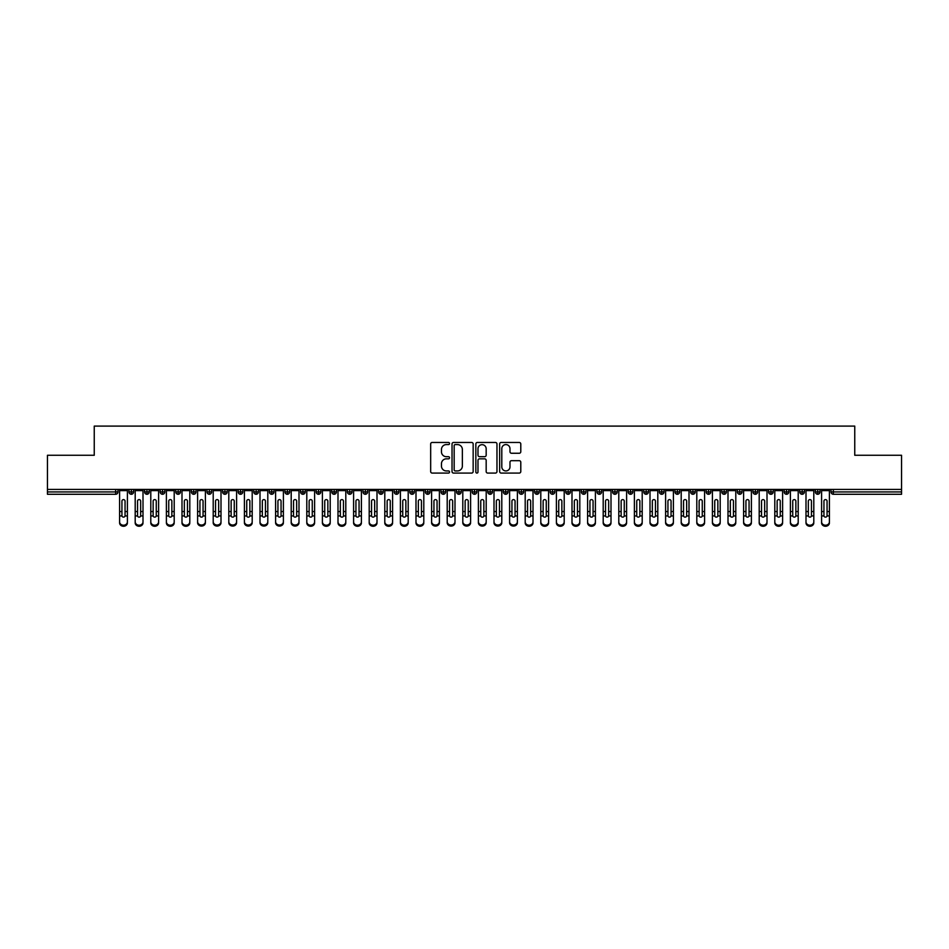 <?xml version="1.0" encoding="UTF-8"?>
<svg xmlns="http://www.w3.org/2000/svg" width="949" height="949" viewBox="0 0 949 949"><rect width="100%" height="100%" fill="white"/><g stroke="black" fill="none" stroke-linecap="round" stroke-linejoin="round"><path stroke-width="1.42" d="M449.541 443.527A1.068 1.068 0 0 0 448.474 442.459L432.198 442.459A1.53 1.53 0 0 0 430.668 443.99L430.668 471.546A1.53 1.53 0 0 0 432.198 473.077L448.474 473.077A1.068 1.068 0 0 0 449.541 472.009A1.068 1.068 0 0 0 448.474 470.941L446.362 470.941A4.899 4.899 0 0 1 441.463 466.042L441.463 463.741A4.899 4.899 0 0 1 446.362 458.841L448.474 458.841A1.068 1.068 0 0 0 449.541 457.774A1.068 1.068 0 0 0 448.474 456.694L446.362 456.694A4.899 4.899 0 0 1 441.463 451.795L441.463 449.506A4.899 4.899 0 0 1 446.362 444.595L448.474 444.595A1.068 1.068 0 0 0 449.541 443.527M519.245 453.254A1.53 1.53 0 0 0 520.787 451.724L520.787 443.99A1.53 1.53 0 0 0 519.245 442.459L501.179 442.459A1.53 1.53 0 0 0 499.649 443.99L499.649 471.546A1.53 1.53 0 0 0 501.179 473.077L519.245 473.077A1.53 1.53 0 0 0 520.787 471.546L520.787 462.21A1.53 1.53 0 0 0 519.245 460.68L511.523 460.68A1.53 1.53 0 0 0 509.981 462.21L509.981 466.837A4.093 4.093 0 0 1 505.888 470.941A4.093 4.093 0 0 1 501.796 466.837L501.796 448.699A4.093 4.093 0 0 1 505.888 444.595A4.093 4.093 0 0 1 509.981 448.699L509.981 451.724A1.53 1.53 0 0 0 511.523 453.254L519.245 453.254M47.45 489.435L901.55 489.435L901.55 455.271L854.752 455.271L854.752 426.101L94.248 426.101L94.248 455.271L47.45 455.271L47.45 491.938L115.659 491.938L115.659 489.435M473.16 443.99A1.53 1.53 0 0 0 471.629 442.459L453.563 442.459A1.53 1.53 0 0 0 452.032 443.99L452.032 471.546A1.53 1.53 0 0 0 453.563 473.077L471.629 473.077A1.53 1.53 0 0 0 473.16 471.546L473.16 443.99M477.371 442.459L495.437 442.459A1.53 1.53 0 0 1 496.968 443.99L496.968 471.546A1.53 1.53 0 0 1 495.437 473.077L487.703 473.077A1.53 1.53 0 0 1 486.173 471.546L486.173 460.372A1.53 1.53 0 0 0 484.642 458.841L479.518 458.841A1.53 1.53 0 0 0 477.988 460.372L477.988 472.009A1.068 1.068 0 0 1 476.908 473.077A1.068 1.068 0 0 1 475.84 472.009L475.84 443.99A1.53 1.53 0 0 1 477.371 442.459M117.996 491.938L115.659 491.938L115.659 494.275A2.337 2.337 0 0 0 117.996 491.938L117.996 489.435L117.996 491.938A2.337 2.337 0 0 1 115.659 494.275L47.45 494.275L47.45 491.938M901.55 489.435L901.55 494.275L833.341 494.275A2.337 2.337 0 0 1 831.004 491.938L831.004 489.435M131.342 489.435L131.342 494.275A2.337 2.337 0 0 1 129.005 491.938L129.005 489.435M133.595 489.435L133.595 491.938A2.337 2.337 0 0 1 131.342 494.275A2.337 2.337 0 0 0 133.595 491.938L129.005 491.938A2.337 2.337 0 0 0 131.342 494.275M146.941 489.435L146.941 494.275A2.337 2.337 0 0 1 144.604 491.938L144.604 489.435L144.604 491.938A2.337 2.337 0 0 0 146.941 494.275A2.337 2.337 0 0 0 149.207 491.938L149.207 489.435M162.54 489.435L162.54 494.275A2.337 2.337 0 0 1 160.203 491.938L160.203 489.435L160.203 491.938A2.337 2.337 0 0 0 162.54 494.275A2.337 2.337 0 0 0 164.806 491.938L164.806 489.435M178.139 489.435L178.139 494.275A2.337 2.337 0 0 1 175.802 491.938L175.802 489.435L175.802 491.938A2.337 2.337 0 0 0 178.139 494.275A2.337 2.337 0 0 0 180.405 491.938L180.405 489.435M193.738 489.435L193.738 494.275A2.337 2.337 0 0 1 191.401 491.938L191.401 489.435L191.401 491.938A2.337 2.337 0 0 0 193.738 494.275A2.337 2.337 0 0 0 196.004 491.938L196.004 489.435M209.338 489.435L209.338 494.275A2.337 2.337 0 0 1 207.001 491.938L207.001 489.435L207.001 491.938A2.337 2.337 0 0 0 209.338 494.275A2.337 2.337 0 0 0 211.603 491.938L211.603 489.435M224.937 489.435L224.937 494.275A2.337 2.337 0 0 1 222.6 491.938L222.6 489.435L222.6 491.938A2.337 2.337 0 0 0 224.937 494.275A2.337 2.337 0 0 0 227.202 491.938L227.202 489.435M240.536 489.435L240.536 494.275A2.337 2.337 0 0 1 238.199 491.938L238.199 489.435L238.199 491.938A2.337 2.337 0 0 0 240.536 494.275A2.337 2.337 0 0 0 242.802 491.938L242.802 489.435M256.135 489.435L256.135 494.275A2.337 2.337 0 0 1 253.798 491.938L253.798 489.435L253.798 491.938A2.337 2.337 0 0 0 256.135 494.275A2.337 2.337 0 0 0 258.401 491.938L258.401 489.435M271.734 489.435L271.734 494.275A2.337 2.337 0 0 1 269.397 491.938L269.397 489.435L269.397 491.938A2.337 2.337 0 0 0 271.734 494.275A2.337 2.337 0 0 0 274 491.938L274 489.435M287.333 489.435L287.333 494.275A2.337 2.337 0 0 1 284.997 491.938L284.997 489.435L284.997 491.938A2.337 2.337 0 0 0 287.333 494.275A2.337 2.337 0 0 0 289.599 491.938L289.599 489.435M302.945 489.435L302.945 494.275A2.337 2.337 0 0 1 300.596 491.938L300.596 489.435L300.596 491.938A2.337 2.337 0 0 0 302.945 494.275A2.337 2.337 0 0 0 305.198 491.938L305.198 489.435M318.544 489.435L318.544 494.275A2.337 2.337 0 0 1 316.195 491.938A2.337 2.337 0 0 0 318.544 494.275A2.337 2.337 0 0 1 316.195 491.938L316.195 489.435M320.798 489.435L320.798 491.938A2.337 2.337 0 0 1 318.544 494.275A2.337 2.337 0 0 0 320.798 491.938L316.195 491.938M334.143 494.275A2.337 2.337 0 0 1 331.794 491.938L331.794 489.435L331.794 491.938A2.337 2.337 0 0 0 334.143 494.275A2.337 2.337 0 0 0 336.397 491.938L336.397 489.435L336.397 491.938A2.337 2.337 0 0 1 334.143 494.275L334.143 491.938L336.397 491.938M349.742 489.435L349.742 494.275A2.337 2.337 0 0 1 347.393 491.938L347.393 489.435L347.393 491.938A2.337 2.337 0 0 0 349.742 494.275A2.337 2.337 0 0 0 351.996 491.938L351.996 489.435M365.341 489.435L365.341 494.275A2.337 2.337 0 0 1 363.004 491.938L363.004 489.435L363.004 491.938A2.337 2.337 0 0 0 365.341 494.275A2.337 2.337 0 0 0 367.595 491.938L367.595 489.435M380.94 489.435L380.94 491.938L378.604 491.938L378.604 489.435L378.604 491.938A2.337 2.337 0 0 0 380.94 494.275A2.337 2.337 0 0 0 383.206 491.938L383.206 489.435L383.206 491.938A2.337 2.337 0 0 1 380.94 494.275A2.337 2.337 0 0 1 378.604 491.938A2.337 2.337 0 0 0 380.94 494.275L380.94 491.938L383.206 491.938M396.54 489.435L396.54 494.275A2.337 2.337 0 0 1 394.203 491.938L394.203 489.435L394.203 491.938A2.337 2.337 0 0 0 396.54 494.275A2.337 2.337 0 0 0 398.805 491.938L398.805 489.435M412.139 489.435L412.139 494.275A2.337 2.337 0 0 1 409.802 491.938L409.802 489.435L409.802 491.938A2.337 2.337 0 0 0 412.139 494.275A2.337 2.337 0 0 0 414.405 491.938L414.405 489.435M427.738 489.435L427.738 494.275A2.337 2.337 0 0 1 425.401 491.938L425.401 489.435L425.401 491.938A2.337 2.337 0 0 0 427.738 494.275A2.337 2.337 0 0 0 430.004 491.938L430.004 489.435M443.337 489.435L443.337 494.275A2.337 2.337 0 0 1 441 491.938L441 489.435M445.603 489.435L445.603 491.938A2.337 2.337 0 0 1 443.337 494.275A2.337 2.337 0 0 0 445.603 491.938L441 491.938A2.337 2.337 0 0 0 443.337 494.275M458.936 489.435L458.936 494.275A2.337 2.337 0 0 1 456.599 491.938L456.599 489.435L456.599 491.938A2.337 2.337 0 0 0 458.936 494.275A2.337 2.337 0 0 0 461.202 491.938L461.202 489.435M474.536 489.435L474.536 494.275A2.337 2.337 0 0 1 472.199 491.938L472.199 489.435M476.801 489.435L476.801 491.938A2.337 2.337 0 0 1 474.536 494.275A2.337 2.337 0 0 0 476.801 491.938L472.199 491.938A2.337 2.337 0 0 0 474.536 494.275M490.135 489.435L490.135 494.275A2.337 2.337 0 0 1 487.798 491.938L487.798 489.435M492.401 489.435L492.401 491.938A2.337 2.337 0 0 1 490.135 494.275A2.337 2.337 0 0 0 492.401 491.938L487.798 491.938A2.337 2.337 0 0 0 490.135 494.275M505.734 489.435L505.734 494.275A2.337 2.337 0 0 1 503.397 491.938A2.337 2.337 0 0 0 505.734 494.275A2.337 2.337 0 0 1 503.397 491.938L503.397 489.435M508 489.435L508 491.938L508 489.435M521.333 489.435L521.333 494.275A2.337 2.337 0 0 1 518.996 491.938L518.996 489.435M523.599 489.435L523.599 491.938A2.337 2.337 0 0 1 521.333 494.275A2.337 2.337 0 0 0 523.599 491.938L518.996 491.938A2.337 2.337 0 0 0 521.333 494.275M536.944 489.435L536.944 494.275A2.337 2.337 0 0 1 534.595 491.938L534.595 489.435M539.198 489.435L539.198 491.938A2.337 2.337 0 0 1 536.944 494.275A2.337 2.337 0 0 0 539.198 491.938L534.595 491.938A2.337 2.337 0 0 0 536.944 494.275M552.543 489.435L552.543 494.275A2.337 2.337 0 0 1 550.195 491.938L550.195 489.435M554.797 489.435L554.797 491.938A2.337 2.337 0 0 1 552.543 494.275A2.337 2.337 0 0 0 554.797 491.938L550.195 491.938A2.337 2.337 0 0 0 552.543 494.275M568.143 489.435L568.143 494.275A2.337 2.337 0 0 1 565.794 491.938L565.794 489.435M570.396 489.435L570.396 491.938A2.337 2.337 0 0 1 568.143 494.275A2.337 2.337 0 0 0 570.396 491.938L565.794 491.938A2.337 2.337 0 0 0 568.143 494.275M583.742 489.435L583.742 494.275A2.337 2.337 0 0 1 581.405 491.938L581.405 489.435M585.996 489.435L585.996 491.938L585.996 489.435M599.341 489.435L599.341 494.275A2.337 2.337 0 0 1 597.004 491.938L597.004 489.435M601.607 489.435L601.607 491.938A2.337 2.337 0 0 1 599.341 494.275A2.337 2.337 0 0 0 601.607 491.938L597.004 491.938A2.337 2.337 0 0 0 599.341 494.275M614.94 489.435L614.94 494.275A2.337 2.337 0 0 1 612.603 491.938L612.603 489.435L612.603 491.938A2.337 2.337 0 0 0 614.94 494.275A2.337 2.337 0 0 0 617.206 491.938L617.206 489.435M630.539 489.435L630.539 494.275A2.337 2.337 0 0 1 628.202 491.938L628.202 489.435M632.805 489.435L632.805 491.938L632.805 489.435M646.139 489.435L646.139 494.275A2.337 2.337 0 0 1 643.802 491.938A2.337 2.337 0 0 0 646.139 494.275A2.337 2.337 0 0 1 643.802 491.938L643.802 489.435M648.404 489.435L648.404 491.938L648.404 489.435M661.738 489.435L661.738 494.275A2.337 2.337 0 0 1 659.401 491.938L659.401 489.435L659.401 491.938A2.337 2.337 0 0 0 661.738 494.275A2.337 2.337 0 0 0 664.003 491.938L664.003 489.435M677.337 489.435L677.337 494.275A2.337 2.337 0 0 1 675 491.938A2.337 2.337 0 0 0 677.337 494.275A2.337 2.337 0 0 1 675 491.938L675 489.435M679.603 489.435L679.603 491.938A2.337 2.337 0 0 1 677.337 494.275A2.337 2.337 0 0 0 679.603 491.938L675 491.938M692.936 489.435L692.936 494.275A2.337 2.337 0 0 1 690.599 491.938L690.599 489.435L690.599 491.938A2.337 2.337 0 0 0 692.936 494.275A2.337 2.337 0 0 0 695.202 491.938L695.202 489.435M708.535 489.435L708.535 494.275A2.337 2.337 0 0 1 706.198 491.938L706.198 489.435M710.801 489.435L710.801 491.938L710.801 489.435M724.134 489.435L724.134 494.275A2.337 2.337 0 0 1 721.798 491.938A2.337 2.337 0 0 0 724.134 494.275A2.337 2.337 0 0 1 721.798 491.938L721.798 489.435M726.4 489.435L726.4 491.938L726.4 489.435M739.734 489.435L739.734 494.275A2.337 2.337 0 0 1 737.397 491.938L737.397 489.435M741.999 489.435L741.999 491.938L741.999 489.435M755.345 489.435L755.345 494.275A2.337 2.337 0 0 1 752.996 491.938L752.996 489.435M757.599 489.435L757.599 491.938A2.337 2.337 0 0 1 755.345 494.275A2.337 2.337 0 0 0 757.599 491.938L752.996 491.938A2.337 2.337 0 0 0 755.345 494.275M770.944 489.435L770.944 494.275A2.337 2.337 0 0 1 768.595 491.938A2.337 2.337 0 0 0 770.944 494.275A2.337 2.337 0 0 1 768.595 491.938L768.595 489.435M773.198 489.435L773.198 491.938A2.337 2.337 0 0 1 770.944 494.275A2.337 2.337 0 0 0 773.198 491.938L768.595 491.938M786.543 489.435L786.543 494.275A2.337 2.337 0 0 1 784.194 491.938A2.337 2.337 0 0 0 786.543 494.275A2.337 2.337 0 0 1 784.194 491.938L784.194 489.435M788.797 489.435L788.797 491.938L788.797 489.435M802.142 489.435L802.142 494.275A2.337 2.337 0 0 1 799.793 491.938L799.793 489.435L799.793 491.938A2.337 2.337 0 0 0 802.142 494.275A2.337 2.337 0 0 0 804.396 491.938L804.396 489.435M817.741 489.435L817.741 494.275A2.337 2.337 0 0 1 815.405 491.938A2.337 2.337 0 0 0 817.741 494.275A2.337 2.337 0 0 1 815.405 491.938L815.405 489.435M819.995 489.435L819.995 491.938A2.337 2.337 0 0 1 817.741 494.275A2.337 2.337 0 0 0 819.995 491.938L815.405 491.938M334.143 489.435L334.143 491.938L331.794 491.938M505.734 494.275A2.337 2.337 0 0 0 508 491.938A2.337 2.337 0 0 1 505.734 494.275M583.742 494.275A2.337 2.337 0 0 0 585.996 491.938A2.337 2.337 0 0 1 583.742 494.275A2.337 2.337 0 0 1 581.405 491.938L585.996 491.938M630.539 494.275A2.337 2.337 0 0 0 632.805 491.938A2.337 2.337 0 0 1 630.539 494.275A2.337 2.337 0 0 1 628.202 491.938L632.805 491.938M646.139 494.275A2.337 2.337 0 0 0 648.404 491.938A2.337 2.337 0 0 1 646.139 494.275M708.535 494.275A2.337 2.337 0 0 0 710.801 491.938A2.337 2.337 0 0 1 708.535 494.275A2.337 2.337 0 0 1 706.198 491.938L710.801 491.938M724.134 494.275A2.337 2.337 0 0 0 726.4 491.938A2.337 2.337 0 0 1 724.134 494.275M739.734 494.275A2.337 2.337 0 0 0 741.999 491.938A2.337 2.337 0 0 1 739.734 494.275A2.337 2.337 0 0 1 737.397 491.938L741.999 491.938M786.543 494.275A2.337 2.337 0 0 0 788.797 491.938A2.337 2.337 0 0 1 786.543 494.275M833.341 494.275A2.337 2.337 0 0 1 831.004 491.938A2.337 2.337 0 0 0 833.341 494.275L833.341 491.938L901.55 491.938M455.247 444.595A1.068 1.068 0 0 0 454.168 445.674L454.168 469.862A1.068 1.068 0 0 0 455.247 470.941L457.465 470.941A4.899 4.899 0 0 0 462.365 466.042L462.365 449.506A4.899 4.899 0 0 0 457.465 444.595L455.247 444.595M486.173 448.77A4.093 4.093 0 0 0 482.08 444.678A4.093 4.093 0 0 0 477.988 448.77L477.988 455.164A1.53 1.53 0 0 0 479.518 456.694L484.642 456.694A1.53 1.53 0 0 0 486.173 455.164L486.173 448.77M125.054 511.037L125.054 501.119A1.566 1.507 -0 0 0 123.5 499.613A1.566 1.507 0 0 1 125.054 501.119L125.054 515.936A1.566 1.34 180 0 1 121.947 515.936L121.935 511.547L119.598 511.547L119.598 521.867A3.903 3.357 -0 0 0 127.403 521.867L127.403 516.98M127.403 522.899A3.903 3.357 180 0 1 119.598 522.899L119.598 521.867M121.935 511.547L121.935 501.119A1.566 1.507 0 0 1 123.5 499.613M127.403 489.435L127.403 521.867M119.598 489.435L119.598 511.547M140.666 511.037L140.666 501.119A1.566 1.507 -0 0 0 139.1 499.613A1.566 1.507 0 0 1 140.666 501.119L140.654 515.936A1.566 1.34 180 0 1 137.546 515.936L137.546 511.547L135.197 511.547L135.197 521.867A3.903 3.357 -0 0 0 143.002 521.867L143.002 516.98M156.265 511.037L156.265 501.119A1.566 1.507 -0 0 0 154.699 499.613A1.566 1.507 0 0 1 156.265 501.119L156.253 515.936A1.566 1.34 180 0 1 153.145 515.936L153.145 511.547L150.796 511.547L150.796 521.867A3.903 3.357 -0 0 0 158.602 521.867L158.602 516.98M171.864 511.037L171.864 501.119A1.566 1.507 -0 0 0 170.298 499.613A1.566 1.507 0 0 1 171.864 501.119L171.852 515.936A1.566 1.34 180 0 1 168.744 515.936L168.744 511.547L166.395 511.547L166.395 521.867A3.903 3.357 -0 0 0 174.201 521.867L174.201 516.98M187.463 511.037L187.463 501.119A1.566 1.507 -0 0 0 185.897 499.613A1.566 1.507 0 0 1 187.463 501.119L187.451 515.936A1.566 1.34 180 0 1 184.343 515.936L184.343 511.547L181.994 511.547L181.994 521.867A3.903 3.357 -0 0 0 189.8 521.867L189.8 516.98M143.002 522.899A3.903 3.357 180 0 1 135.197 522.899L135.197 521.867M137.546 511.547L137.546 501.119A1.566 1.507 0 0 1 139.1 499.613M143.002 489.435L143.002 521.867M135.197 489.435L135.197 511.547M158.602 522.899A3.903 3.357 180 0 1 150.796 522.899L150.796 521.867M153.145 511.547L153.145 501.119A1.566 1.507 0 0 1 154.699 499.613M158.602 489.435L158.602 521.867M150.796 489.435L150.796 511.547M174.201 522.899A3.903 3.357 180 0 1 166.395 522.899L166.395 521.867M168.744 511.547L168.744 501.119A1.566 1.507 0 0 1 170.298 499.613M174.201 489.435L174.201 521.867M166.395 489.435L166.395 511.547M189.8 522.899A3.903 3.357 180 0 1 181.994 522.899L181.994 521.867M184.343 511.547L184.343 501.119A1.566 1.507 0 0 1 185.897 499.613M189.8 489.435L189.8 521.867M181.994 489.435L181.994 511.547M203.062 511.037L203.062 501.119A1.566 1.507 -0 0 0 201.496 499.613A1.566 1.507 0 0 1 203.062 501.119L203.05 515.936A1.566 1.34 180 0 1 199.942 515.936L199.942 511.547L197.606 511.547L197.606 521.867A3.903 3.357 -0 0 0 205.399 521.867L205.399 516.98M205.399 522.899A3.903 3.357 180 0 1 197.606 522.899L197.606 521.867M199.942 511.547L199.942 501.119A1.566 1.507 0 0 1 201.496 499.613M205.399 489.435L205.399 521.867M197.606 489.435L197.606 511.547M218.661 511.037L218.661 501.119A1.566 1.507 -0 0 0 217.096 499.613A1.566 1.507 0 0 1 218.661 501.119L218.65 515.936A1.566 1.34 180 0 1 215.542 515.936L215.542 511.547L213.205 511.547L213.205 521.867A3.903 3.357 -0 0 0 220.998 521.867L220.998 516.98M234.261 511.037L234.261 501.119A1.566 1.507 -0 0 0 232.695 499.613A1.566 1.507 0 0 1 234.261 501.119L234.249 515.936A1.566 1.34 180 0 1 231.141 515.936L231.141 511.547L228.804 511.547L228.804 521.867A3.903 3.357 -0 0 0 236.598 521.867L236.598 516.98M249.86 511.037L249.86 501.119A1.566 1.507 -0 0 0 248.306 499.613A1.566 1.507 0 0 1 249.86 501.119L249.86 515.936A1.566 1.34 180 0 1 246.74 515.936L246.74 511.547L244.403 511.547L244.403 521.867A3.903 3.357 -0 0 0 252.197 521.867L252.197 516.98M265.459 511.037L265.459 501.119A1.566 1.507 -0 0 0 263.905 499.613A1.566 1.507 0 0 1 265.459 501.119L265.459 515.936A1.566 1.34 180 0 1 262.351 515.936L262.339 511.547L260.002 511.547L260.002 521.867A3.903 3.357 -0 0 0 267.796 521.867L267.796 516.98M220.998 522.899A3.903 3.357 180 0 1 213.205 522.899L213.205 521.867M215.542 511.547L215.542 501.119A1.566 1.507 0 0 1 217.096 499.613M220.998 489.435L220.998 521.867M213.205 489.435L213.205 511.547M236.598 522.899A3.903 3.357 180 0 1 228.804 522.899L228.804 521.867M231.141 511.547L231.141 501.119A1.566 1.507 0 0 1 232.695 499.613M236.598 489.435L236.598 521.867M228.804 489.435L228.804 511.547M252.197 522.899A3.903 3.357 180 0 1 244.403 522.899L244.403 521.867M246.74 511.547L246.74 501.119A1.566 1.507 0 0 1 248.306 499.613M252.197 489.435L252.197 521.867M244.403 489.435L244.403 511.547M267.796 522.899A3.903 3.357 180 0 1 260.002 522.899L260.002 521.867M262.339 511.547L262.339 501.119A1.566 1.507 0 0 1 263.905 499.613M267.796 489.435L267.796 521.867M260.002 489.435L260.002 511.547M281.058 511.037L281.058 501.119A1.566 1.507 -0 0 0 279.504 499.613A1.566 1.507 0 0 1 281.058 501.119L281.058 515.936A1.566 1.34 180 0 1 277.95 515.936L277.938 511.547L275.601 511.547L275.601 521.867A3.903 3.357 -0 0 0 283.395 521.867L283.395 516.98M296.657 511.037L296.657 501.119A1.566 1.507 -0 0 0 295.103 499.613A1.566 1.507 0 0 1 296.657 501.119L296.657 515.936A1.566 1.34 180 0 1 293.549 515.936L293.538 511.547L291.201 511.547L291.201 521.867A3.903 3.357 -0 0 0 298.994 521.867L298.994 516.98M312.257 511.037L312.257 501.119A1.566 1.507 -0 0 0 310.703 499.613A1.566 1.507 0 0 1 312.257 501.119L312.257 515.936A1.566 1.34 180 0 1 309.149 515.936L309.137 511.547L306.8 511.547L306.8 521.867A3.903 3.357 -0 0 0 314.605 521.867L314.605 516.98M327.856 511.037L327.856 501.119A1.566 1.507 -0 0 0 326.302 499.613A1.566 1.507 0 0 1 327.856 501.119L327.856 515.936A1.566 1.34 180 0 1 324.748 515.936L324.736 511.547L322.399 511.547L322.399 521.867A3.903 3.357 -0 0 0 330.205 521.867L330.205 516.98M343.455 511.037L343.455 501.119A1.566 1.507 -0 0 0 341.901 499.613A1.566 1.507 0 0 1 343.455 501.119L343.455 515.936A1.566 1.34 180 0 1 340.347 515.936L340.335 511.547L337.998 511.547L337.998 521.867A3.903 3.357 -0 0 0 345.804 521.867L345.804 516.98M283.395 522.899A3.903 3.357 180 0 1 275.601 522.899L275.601 521.867M277.938 511.547L277.938 501.119A1.566 1.507 0 0 1 279.504 499.613M283.395 489.435L283.395 521.867M275.601 489.435L275.601 511.547M298.994 522.899A3.903 3.357 180 0 1 291.201 522.899L291.201 521.867M293.538 511.547L293.538 501.119A1.566 1.507 0 0 1 295.103 499.613M298.994 489.435L298.994 521.867M291.201 489.435L291.201 511.547M314.605 522.899A3.903 3.357 180 0 1 306.8 522.899L306.8 521.867M309.137 511.547L309.137 501.119A1.566 1.507 0 0 1 310.703 499.613M314.605 489.435L314.605 521.867M306.8 489.435L306.8 511.547M330.205 522.899A3.903 3.357 180 0 1 322.399 522.899L322.399 521.867M324.736 511.547L324.736 501.119A1.566 1.507 0 0 1 326.302 499.613M330.205 489.435L330.205 521.867M322.399 489.435L322.399 511.547M345.804 522.899A3.903 3.357 180 0 1 337.998 522.899L337.998 521.867M340.335 511.547L340.335 501.119A1.566 1.507 0 0 1 341.901 499.613M345.804 489.435L345.804 521.867M337.998 489.435L337.998 511.547M359.054 511.037L359.054 501.119A1.566 1.507 -0 0 0 357.5 499.613A1.566 1.507 0 0 1 359.054 501.119L359.054 515.936A1.566 1.34 180 0 1 355.946 515.936L355.934 511.547L353.597 511.547L353.597 521.867A3.903 3.357 -0 0 0 361.403 521.867L361.403 516.98M361.403 522.899A3.903 3.357 180 0 1 353.597 522.899L353.597 521.867M355.934 511.547L355.934 501.119A1.566 1.507 0 0 1 357.5 499.613M361.403 489.435L361.403 521.867M353.597 489.435L353.597 511.547M374.665 511.037L374.665 501.119A1.566 1.507 -0 0 0 373.099 499.613A1.566 1.507 0 0 1 374.665 501.119L374.653 515.936A1.566 1.34 180 0 1 371.545 515.936L371.545 511.547L369.197 511.547L369.197 521.867A3.903 3.357 -0 0 0 377.002 521.867L377.002 516.98M377.002 522.899A3.903 3.357 180 0 1 369.197 522.899L369.197 521.867M371.545 511.547L371.545 501.119A1.566 1.507 0 0 1 373.099 499.613M377.002 489.435L377.002 521.867M369.197 489.435L369.197 511.547M390.264 511.037L390.264 501.119A1.566 1.507 -0 0 0 388.699 499.613A1.566 1.507 0 0 1 390.264 501.119L390.253 515.936A1.566 1.34 180 0 1 387.145 515.936L387.145 511.547L384.796 511.547L384.796 521.867A3.903 3.357 -0 0 0 392.601 521.867L392.601 516.98M392.601 522.899A3.903 3.357 180 0 1 384.796 522.899L384.796 521.867M387.145 511.547L387.145 501.119A1.566 1.507 0 0 1 388.699 499.613M392.601 489.435L392.601 521.867M384.796 489.435L384.796 511.547M405.864 511.037L405.864 501.119A1.566 1.507 -0 0 0 404.298 499.613A1.566 1.507 0 0 1 405.864 501.119L405.852 515.936A1.566 1.34 180 0 1 402.744 515.936L402.744 511.547L400.395 511.547L400.395 521.867A3.903 3.357 -0 0 0 408.2 521.867L408.2 516.98M408.2 522.899A3.903 3.357 180 0 1 400.395 522.899L400.395 521.867M402.744 511.547L402.744 501.119A1.566 1.507 0 0 1 404.298 499.613M408.2 489.435L408.2 521.867M400.395 489.435L400.395 511.547M421.463 511.037L421.463 501.119A1.566 1.507 -0 0 0 419.897 499.613A1.566 1.507 0 0 1 421.463 501.119L421.451 515.936A1.566 1.34 180 0 1 418.343 515.936L418.343 511.547L415.994 511.547L415.994 521.867A3.903 3.357 -0 0 0 423.8 521.867L423.8 516.98M423.8 522.899A3.903 3.357 180 0 1 415.994 522.899L415.994 521.867M418.343 511.547L418.343 501.119A1.566 1.507 0 0 1 419.897 499.613M423.8 489.435L423.8 521.867M415.994 489.435L415.994 511.547M437.062 511.037L437.062 501.119A1.566 1.507 -0 0 0 435.496 499.613A1.566 1.507 0 0 1 437.062 501.119L437.05 515.936A1.566 1.34 180 0 1 433.942 515.936L433.942 511.547L431.605 511.547L431.605 521.867A3.903 3.357 -0 0 0 439.399 521.867L439.399 516.98M439.399 522.899A3.903 3.357 180 0 1 431.605 522.899L431.605 521.867M433.942 511.547L433.942 501.119A1.566 1.507 0 0 1 435.496 499.613M439.399 489.435L439.399 521.867M431.605 489.435L431.605 511.547M452.661 511.037L452.661 501.119A1.566 1.507 -0 0 0 451.095 499.613A1.566 1.507 0 0 1 452.661 501.119L452.649 515.936A1.566 1.34 180 0 1 449.541 515.936L449.541 511.547L447.204 511.547L447.204 521.867A3.903 3.357 -0 0 0 454.998 521.867L454.998 516.98M454.998 522.899A3.903 3.357 180 0 1 447.204 522.899L447.204 521.867M449.541 511.547L449.541 501.119A1.566 1.507 0 0 1 451.095 499.613M454.998 489.435L454.998 521.867M447.204 489.435L447.204 511.547M468.26 511.037L468.26 501.119A1.566 1.507 -0 0 0 466.694 499.613A1.566 1.507 0 0 1 468.26 501.119L468.26 515.936A1.566 1.34 180 0 1 465.14 515.936L465.14 511.547L462.804 511.547L462.804 521.867A3.903 3.357 -0 0 0 470.597 521.867L470.597 516.98M470.597 522.899A3.903 3.357 180 0 1 462.804 522.899L462.804 521.867M465.14 511.547L465.14 501.119A1.566 1.507 0 0 1 466.694 499.613M470.597 489.435L470.597 521.867M462.804 489.435L462.804 511.547M483.86 511.037L483.86 501.119A1.566 1.507 -0 0 0 482.306 499.613A1.566 1.507 0 0 1 483.86 501.119L483.86 515.936A1.566 1.34 180 0 1 480.74 515.936L480.74 511.547L478.403 511.547L478.403 521.867A3.903 3.357 -0 0 0 486.196 521.867L486.196 516.98M486.196 522.899A3.903 3.357 180 0 1 478.403 522.899L478.403 521.867M480.74 511.547L480.74 501.119A1.566 1.507 0 0 1 482.306 499.613M486.196 489.435L486.196 521.867M478.403 489.435L478.403 511.547M499.459 511.037L499.459 501.119A1.566 1.507 -0 0 0 497.905 499.613A1.566 1.507 0 0 1 499.459 501.119L499.459 515.936A1.566 1.34 180 0 1 496.351 515.936L496.339 511.547L494.002 511.547L494.002 521.867A3.903 3.357 -0 0 0 501.796 521.867L501.796 516.98M501.796 522.899A3.903 3.357 180 0 1 494.002 522.899L494.002 521.867M496.339 511.547L496.339 501.119A1.566 1.507 0 0 1 497.905 499.613M501.796 489.435L501.796 521.867M494.002 489.435L494.002 511.547M515.058 511.037L515.058 501.119A1.566 1.507 -0 0 0 513.504 499.613A1.566 1.507 0 0 1 515.058 501.119L515.058 515.936A1.566 1.34 180 0 1 511.95 515.936L511.938 511.547L509.601 511.547L509.601 521.867A3.903 3.357 -0 0 0 517.395 521.867L517.395 516.98M517.395 522.899A3.903 3.357 180 0 1 509.601 522.899L509.601 521.867M511.938 511.547L511.938 501.119A1.566 1.507 0 0 1 513.504 499.613M517.395 489.435L517.395 521.867M509.601 489.435L509.601 511.547M530.657 511.037L530.657 501.119A1.566 1.507 -0 0 0 529.103 499.613A1.566 1.507 0 0 1 530.657 501.119L530.657 515.936A1.566 1.34 180 0 1 527.549 515.936L527.537 511.547L525.2 511.547L525.2 521.867A3.903 3.357 -0 0 0 533.006 521.867L533.006 516.98M533.006 522.899A3.903 3.357 180 0 1 525.2 522.899L525.2 521.867M527.537 511.547L527.537 501.119A1.566 1.507 0 0 1 529.103 499.613M533.006 489.435L533.006 521.867M525.2 489.435L525.2 511.547M546.256 511.037L546.256 501.119A1.566 1.507 -0 0 0 544.702 499.613A1.566 1.507 0 0 1 546.256 501.119L546.256 515.936A1.566 1.34 180 0 1 543.148 515.936L543.136 511.547L540.8 511.547L540.8 521.867A3.903 3.357 -0 0 0 548.605 521.867L548.605 516.98M548.605 522.899A3.903 3.357 180 0 1 540.8 522.899L540.8 521.867M543.136 511.547L543.136 501.119A1.566 1.507 0 0 1 544.702 499.613M548.605 489.435L548.605 521.867M540.8 489.435L540.8 511.547M561.855 511.037L561.855 501.119A1.566 1.507 -0 0 0 560.301 499.613A1.566 1.507 0 0 1 561.855 501.119L561.855 515.936A1.566 1.34 180 0 1 558.747 515.936L558.736 511.547L556.399 511.547L556.399 521.867A3.903 3.357 -0 0 0 564.204 521.867L564.204 516.98M564.204 522.899A3.903 3.357 180 0 1 556.399 522.899L556.399 521.867M558.736 511.547L558.736 501.119A1.566 1.507 0 0 1 560.301 499.613M564.204 489.435L564.204 521.867M556.399 489.435L556.399 511.547M577.455 511.037L577.455 501.119A1.566 1.507 -0 0 0 575.901 499.613A1.566 1.507 0 0 1 577.455 501.119L577.455 515.936A1.566 1.34 180 0 1 574.347 515.936L574.335 511.547L571.998 511.547L571.998 521.867A3.903 3.357 -0 0 0 579.803 521.867L579.803 516.98M579.803 522.899A3.903 3.357 180 0 1 571.998 522.899L571.998 521.867M574.335 511.547L574.335 501.119A1.566 1.507 0 0 1 575.901 499.613M579.803 489.435L579.803 521.867M571.998 489.435L571.998 511.547M593.066 511.037L593.066 501.119A1.566 1.507 -0 0 0 591.5 499.613A1.566 1.507 0 0 1 593.066 501.119L593.054 515.936A1.566 1.34 180 0 1 589.946 515.936L589.946 511.547L587.597 511.547L587.597 521.867A3.903 3.357 -0 0 0 595.403 521.867L595.403 516.98M595.403 522.899A3.903 3.357 180 0 1 587.597 522.899L587.597 521.867M589.946 511.547L589.946 501.119A1.566 1.507 0 0 1 591.5 499.613M595.403 489.435L595.403 521.867M587.597 489.435L587.597 511.547M608.665 511.037L608.665 501.119A1.566 1.507 -0 0 0 607.099 499.613A1.566 1.507 0 0 1 608.665 501.119L608.653 515.936A1.566 1.34 180 0 1 605.545 515.936L605.545 511.547L603.196 511.547L603.196 521.867A3.903 3.357 -0 0 0 611.002 521.867L611.002 516.98M611.002 522.899A3.903 3.357 180 0 1 603.196 522.899L603.196 521.867M605.545 511.547L605.545 501.119A1.566 1.507 0 0 1 607.099 499.613M611.002 489.435L611.002 521.867M603.196 489.435L603.196 511.547M624.264 511.037L624.264 501.119A1.566 1.507 -0 0 0 622.698 499.613A1.566 1.507 0 0 1 624.264 501.119L624.252 515.936A1.566 1.34 180 0 1 621.144 515.936L621.144 511.547L618.795 511.547L618.795 521.867A3.903 3.357 -0 0 0 626.601 521.867L626.601 516.98M626.601 522.899A3.903 3.357 180 0 1 618.795 522.899L618.795 521.867M621.144 511.547L621.144 501.119A1.566 1.507 0 0 1 622.698 499.613M626.601 489.435L626.601 521.867M618.795 489.435L618.795 511.547M639.863 511.037L639.863 501.119A1.566 1.507 -0 0 0 638.297 499.613A1.566 1.507 0 0 1 639.863 501.119L639.851 515.936A1.566 1.34 180 0 1 636.743 515.936L636.743 511.547L634.395 511.547L634.395 521.867A3.903 3.357 -0 0 0 642.2 521.867L642.2 516.98M642.2 522.899A3.903 3.357 180 0 1 634.395 522.899L634.395 521.867M636.743 511.547L636.743 501.119A1.566 1.507 0 0 1 638.297 499.613M642.2 489.435L642.2 521.867M634.395 489.435L634.395 511.547M655.462 511.037L655.462 501.119A1.566 1.507 -0 0 0 653.897 499.613A1.566 1.507 0 0 1 655.462 501.119L655.451 515.936A1.566 1.34 180 0 1 652.343 515.936L652.343 511.547L650.006 511.547L650.006 521.867A3.903 3.357 -0 0 0 657.799 521.867L657.799 516.98M657.799 522.899A3.903 3.357 180 0 1 650.006 522.899L650.006 521.867M652.343 511.547L652.343 501.119A1.566 1.507 0 0 1 653.897 499.613M657.799 489.435L657.799 521.867M650.006 489.435L650.006 511.547M671.062 511.037L671.062 501.119A1.566 1.507 -0 0 0 669.496 499.613A1.566 1.507 0 0 1 671.062 501.119L671.05 515.936A1.566 1.34 180 0 1 667.942 515.936L667.942 511.547L665.605 511.547L665.605 521.867A3.903 3.357 -0 0 0 673.399 521.867L673.399 516.98M673.399 522.899A3.903 3.357 180 0 1 665.605 522.899L665.605 521.867M667.942 511.547L667.942 501.119A1.566 1.507 0 0 1 669.496 499.613M673.399 489.435L673.399 521.867M665.605 489.435L665.605 511.547M686.661 511.037L686.661 501.119A1.566 1.507 -0 0 0 685.095 499.613A1.566 1.507 0 0 1 686.661 501.119L686.649 515.936A1.566 1.34 180 0 1 683.541 515.936L683.541 511.547L681.204 511.547L681.204 521.867A3.903 3.357 -0 0 0 688.998 521.867L688.998 516.98M688.998 522.899A3.903 3.357 180 0 1 681.204 522.899L681.204 521.867M683.541 511.547L683.541 501.119A1.566 1.507 0 0 1 685.095 499.613M688.998 489.435L688.998 521.867M681.204 489.435L681.204 511.547M702.26 511.037L702.26 501.119A1.566 1.507 -0 0 0 700.694 499.613A1.566 1.507 0 0 1 702.26 501.119L702.26 515.936A1.566 1.34 180 0 1 699.14 515.936L699.14 511.547L696.803 511.547L696.803 521.867A3.903 3.357 -0 0 0 704.597 521.867L704.597 516.98M704.597 522.899A3.903 3.357 180 0 1 696.803 522.899L696.803 521.867M699.14 511.547L699.14 501.119A1.566 1.507 0 0 1 700.694 499.613M704.597 489.435L704.597 521.867M696.803 489.435L696.803 511.547M717.859 511.037L717.859 501.119A1.566 1.507 -0 0 0 716.305 499.613A1.566 1.507 0 0 1 717.859 501.119L717.859 515.936A1.566 1.34 180 0 1 714.751 515.936L714.739 511.547L712.402 511.547L712.402 521.867A3.903 3.357 -0 0 0 720.196 521.867L720.196 516.98M720.196 522.899A3.903 3.357 180 0 1 712.402 522.899L712.402 521.867M714.739 511.547L714.739 501.119A1.566 1.507 0 0 1 716.305 499.613M720.196 489.435L720.196 521.867M712.402 489.435L712.402 511.547M733.458 511.037L733.458 501.119A1.566 1.507 -0 0 0 731.904 499.613A1.566 1.507 0 0 1 733.458 501.119L733.458 515.936A1.566 1.34 180 0 1 730.35 515.936L730.339 511.547L728.002 511.547L728.002 521.867A3.903 3.357 -0 0 0 735.795 521.867L735.795 516.98M735.795 522.899A3.903 3.357 180 0 1 728.002 522.899L728.002 521.867M730.339 511.547L730.339 501.119A1.566 1.507 0 0 1 731.904 499.613M735.795 489.435L735.795 521.867M728.002 489.435L728.002 511.547M749.058 511.037L749.058 501.119A1.566 1.507 -0 0 0 747.504 499.613A1.566 1.507 0 0 1 749.058 501.119L749.058 515.936A1.566 1.34 180 0 1 745.95 515.936L745.938 511.547L743.601 511.547L743.601 521.867A3.903 3.357 -0 0 0 751.394 521.867L751.394 516.98M751.394 522.899A3.903 3.357 180 0 1 743.601 522.899L743.601 521.867M745.938 511.547L745.938 501.119A1.566 1.507 0 0 1 747.504 499.613M751.394 489.435L751.394 521.867M743.601 489.435L743.601 511.547M764.657 511.037L764.657 501.119A1.566 1.507 -0 0 0 763.103 499.613A1.566 1.507 0 0 1 764.657 501.119L764.657 515.936A1.566 1.34 180 0 1 761.549 515.936L761.537 511.547L759.2 511.547L759.2 521.867A3.903 3.357 -0 0 0 767.006 521.867L767.006 516.98M767.006 522.899A3.903 3.357 180 0 1 759.2 522.899L759.2 521.867M761.537 511.547L761.537 501.119A1.566 1.507 0 0 1 763.103 499.613M767.006 489.435L767.006 521.867M759.2 489.435L759.2 511.547M780.256 511.037L780.256 501.119A1.566 1.507 -0 0 0 778.702 499.613A1.566 1.507 0 0 1 780.256 501.119L780.256 515.936A1.566 1.34 180 0 1 777.148 515.936L777.136 511.547L774.799 511.547L774.799 521.867A3.903 3.357 -0 0 0 782.605 521.867L782.605 516.98M782.605 522.899A3.903 3.357 180 0 1 774.799 522.899L774.799 521.867M777.136 511.547L777.136 501.119A1.566 1.507 0 0 1 778.702 499.613M782.605 489.435L782.605 521.867M774.799 489.435L774.799 511.547M795.855 511.037L795.855 501.119A1.566 1.507 -0 0 0 794.301 499.613A1.566 1.507 0 0 1 795.855 501.119L795.855 515.936A1.566 1.34 180 0 1 792.747 515.936L792.735 511.547L790.398 511.547L790.398 521.867A3.903 3.357 -0 0 0 798.204 521.867L798.204 516.98M798.204 522.899A3.903 3.357 180 0 1 790.398 522.899L790.398 521.867M792.735 511.547L792.735 501.119A1.566 1.507 0 0 1 794.301 499.613M798.204 489.435L798.204 521.867M790.398 489.435L790.398 511.547M811.454 511.037L811.454 501.119A1.566 1.507 -0 0 0 809.9 499.613A1.566 1.507 0 0 1 811.454 501.119L811.454 515.936A1.566 1.34 180 0 1 808.346 515.936L808.334 511.547L805.998 511.547L805.998 521.867A3.903 3.357 -0 0 0 813.803 521.867L813.803 516.98M813.803 522.899A3.903 3.357 180 0 1 805.998 522.899L805.998 521.867M808.334 511.547L808.334 501.119A1.566 1.507 0 0 1 809.9 499.613M813.803 489.435L813.803 521.867M805.998 489.435L805.998 511.547M827.065 511.037L827.065 501.119A1.566 1.507 -0 0 0 825.5 499.613A1.566 1.507 0 0 1 827.065 501.119L827.054 515.936A1.566 1.34 180 0 1 823.946 515.936L823.946 511.547L821.597 511.547L821.597 521.867A3.903 3.357 -0 0 0 829.402 521.867L829.402 516.98M829.402 522.899A3.903 3.357 180 0 1 821.597 522.899L821.597 521.867M823.946 511.547L823.946 501.119A1.566 1.507 0 0 1 825.5 499.613M829.402 489.435L829.402 521.867M821.597 489.435L821.597 511.547M833.341 489.435L833.341 491.938L831.004 491.938M144.604 491.938A2.337 2.337 0 0 0 146.941 494.275A2.337 2.337 0 0 0 149.207 491.938L144.604 491.938M160.203 491.938A2.337 2.337 0 0 0 162.54 494.275A2.337 2.337 0 0 0 164.806 491.938L160.203 491.938M175.802 491.938A2.337 2.337 0 0 0 178.139 494.275A2.337 2.337 0 0 0 180.405 491.938L175.802 491.938M191.401 491.938A2.337 2.337 0 0 0 193.738 494.275A2.337 2.337 0 0 0 196.004 491.938L191.401 491.938M207.001 491.938L211.603 491.938A2.337 2.337 0 0 1 209.338 494.275M222.6 491.938A2.337 2.337 0 0 0 224.937 494.275A2.337 2.337 0 0 0 227.202 491.938L222.6 491.938M238.199 491.938L242.802 491.938A2.337 2.337 0 0 1 240.536 494.275M253.798 491.938A2.337 2.337 0 0 0 256.135 494.275A2.337 2.337 0 0 0 258.401 491.938L253.798 491.938M269.397 491.938A2.337 2.337 0 0 0 271.734 494.275A2.337 2.337 0 0 0 274 491.938L269.397 491.938M284.997 491.938A2.337 2.337 0 0 0 287.333 494.275A2.337 2.337 0 0 0 289.599 491.938L284.997 491.938M300.596 491.938A2.337 2.337 0 0 0 302.945 494.275A2.337 2.337 0 0 0 305.198 491.938L300.596 491.938M347.393 491.938L351.996 491.938A2.337 2.337 0 0 1 349.742 494.275M363.004 491.938A2.337 2.337 0 0 0 365.341 494.275A2.337 2.337 0 0 0 367.595 491.938L363.004 491.938M394.203 491.938L398.805 491.938A2.337 2.337 0 0 1 396.54 494.275M409.802 491.938A2.337 2.337 0 0 0 412.139 494.275A2.337 2.337 0 0 0 414.405 491.938L409.802 491.938M425.401 491.938L430.004 491.938A2.337 2.337 0 0 1 427.738 494.275M456.599 491.938L461.202 491.938A2.337 2.337 0 0 1 458.936 494.275M503.397 491.938L508 491.938M612.603 491.938L617.206 491.938A2.337 2.337 0 0 1 614.94 494.275M643.802 491.938L648.404 491.938M659.401 491.938A2.337 2.337 0 0 0 661.738 494.275A2.337 2.337 0 0 0 664.003 491.938L659.401 491.938M690.599 491.938L695.202 491.938A2.337 2.337 0 0 1 692.936 494.275M721.798 491.938L726.4 491.938M784.194 491.938L788.797 491.938M799.793 491.938A2.337 2.337 0 0 0 802.142 494.275A2.337 2.337 0 0 0 804.396 491.938L799.793 491.938M127.403 511.547L125.054 511.547M127.403 490.609L119.598 490.609M121.947 515.936L119.598 515.936M127.403 515.936L125.054 515.936M143.002 511.547L140.666 511.547M143.002 490.609L135.197 490.609M137.546 515.936L135.197 515.936M143.002 515.936L140.654 515.936M158.602 511.547L156.265 511.547M158.602 490.609L150.796 490.609M153.145 515.936L150.796 515.936M158.602 515.936L156.253 515.936M174.201 511.547L171.864 511.547M174.201 490.609L166.395 490.609M168.744 515.936L166.395 515.936M174.201 515.936L171.852 515.936M189.8 511.547L187.463 511.547M189.8 490.609L181.994 490.609M184.343 515.936L181.994 515.936M189.8 515.936L187.451 515.936M205.399 511.547L203.062 511.547M205.399 490.609L197.606 490.609M199.942 515.936L197.606 515.936M205.399 515.936L203.05 515.936M220.998 511.547L218.661 511.547M220.998 490.609L213.205 490.609M215.542 515.936L213.205 515.936M220.998 515.936L218.65 515.936M236.598 511.547L234.261 511.547M236.598 490.609L228.804 490.609M231.141 515.936L228.804 515.936M236.598 515.936L234.249 515.936M252.197 511.547L249.86 511.547M252.197 490.609L244.403 490.609M246.74 515.936L244.403 515.936M252.197 515.936L249.86 515.936M267.796 511.547L265.459 511.547M267.796 490.609L260.002 490.609M262.351 515.936L260.002 515.936M267.796 515.936L265.459 515.936M283.395 511.547L281.058 511.547M283.395 490.609L275.601 490.609M277.95 515.936L275.601 515.936M283.395 515.936L281.058 515.936M298.994 511.547L296.657 511.547M298.994 490.609L291.201 490.609M293.549 515.936L291.201 515.936M298.994 515.936L296.657 515.936M314.605 511.547L312.257 511.547M314.605 490.609L306.8 490.609M309.149 515.936L306.8 515.936M314.605 515.936L312.257 515.936M330.205 511.547L327.856 511.547M330.205 490.609L322.399 490.609M324.748 515.936L322.399 515.936M330.205 515.936L327.856 515.936M345.804 511.547L343.455 511.547M345.804 490.609L337.998 490.609M340.347 515.936L337.998 515.936M345.804 515.936L343.455 515.936M361.403 511.547L359.054 511.547M361.403 490.609L353.597 490.609M355.946 515.936L353.597 515.936M361.403 515.936L359.054 515.936M377.002 511.547L374.665 511.547M377.002 490.609L369.197 490.609M371.545 515.936L369.197 515.936M377.002 515.936L374.653 515.936M392.601 511.547L390.264 511.547M392.601 490.609L384.796 490.609M387.145 515.936L384.796 515.936M392.601 515.936L390.253 515.936M408.2 511.547L405.864 511.547M408.2 490.609L400.395 490.609M402.744 515.936L400.395 515.936M408.2 515.936L405.852 515.936M423.8 511.547L421.463 511.547M423.8 490.609L415.994 490.609M418.343 515.936L415.994 515.936M423.8 515.936L421.451 515.936M439.399 511.547L437.062 511.547M439.399 490.609L431.605 490.609M433.942 515.936L431.605 515.936M439.399 515.936L437.05 515.936M454.998 511.547L452.661 511.547M454.998 490.609L447.204 490.609M449.541 515.936L447.204 515.936M454.998 515.936L452.649 515.936M470.597 511.547L468.26 511.547M470.597 490.609L462.804 490.609M465.14 515.936L462.804 515.936M470.597 515.936L468.26 515.936M486.196 511.547L483.86 511.547M486.196 490.609L478.403 490.609M480.74 515.936L478.403 515.936M486.196 515.936L483.86 515.936M501.796 511.547L499.459 511.547M501.796 490.609L494.002 490.609M496.351 515.936L494.002 515.936M501.796 515.936L499.459 515.936M517.395 511.547L515.058 511.547M517.395 490.609L509.601 490.609M511.95 515.936L509.601 515.936M517.395 515.936L515.058 515.936M533.006 511.547L530.657 511.547M533.006 490.609L525.2 490.609M527.549 515.936L525.2 515.936M533.006 515.936L530.657 515.936M548.605 511.547L546.256 511.547M548.605 490.609L540.8 490.609M543.148 515.936L540.8 515.936M548.605 515.936L546.256 515.936M564.204 511.547L561.855 511.547M564.204 490.609L556.399 490.609M558.747 515.936L556.399 515.936M564.204 515.936L561.855 515.936M579.803 511.547L577.455 511.547M579.803 490.609L571.998 490.609M574.347 515.936L571.998 515.936M579.803 515.936L577.455 515.936M595.403 511.547L593.066 511.547M595.403 490.609L587.597 490.609M589.946 515.936L587.597 515.936M595.403 515.936L593.054 515.936M611.002 511.547L608.665 511.547M611.002 490.609L603.196 490.609M605.545 515.936L603.196 515.936M611.002 515.936L608.653 515.936M626.601 511.547L624.264 511.547M626.601 490.609L618.795 490.609M621.144 515.936L618.795 515.936M626.601 515.936L624.252 515.936M642.2 511.547L639.863 511.547M642.2 490.609L634.395 490.609M636.743 515.936L634.395 515.936M642.2 515.936L639.851 515.936M657.799 511.547L655.462 511.547M657.799 490.609L650.006 490.609M652.343 515.936L650.006 515.936M657.799 515.936L655.451 515.936M673.399 511.547L671.062 511.547M673.399 490.609L665.605 490.609M667.942 515.936L665.605 515.936M673.399 515.936L671.05 515.936M688.998 511.547L686.661 511.547M688.998 490.609L681.204 490.609M683.541 515.936L681.204 515.936M688.998 515.936L686.649 515.936M704.597 511.547L702.26 511.547M704.597 490.609L696.803 490.609M699.14 515.936L696.803 515.936M704.597 515.936L702.26 515.936M720.196 511.547L717.859 511.547M720.196 490.609L712.402 490.609M714.751 515.936L712.402 515.936M720.196 515.936L717.859 515.936M735.795 511.547L733.458 511.547M735.795 490.609L728.002 490.609M730.35 515.936L728.002 515.936M735.795 515.936L733.458 515.936M751.394 511.547L749.058 511.547M751.394 490.609L743.601 490.609M745.95 515.936L743.601 515.936M751.394 515.936L749.058 515.936M767.006 511.547L764.657 511.547M767.006 490.609L759.2 490.609M761.549 515.936L759.2 515.936M767.006 515.936L764.657 515.936M782.605 511.547L780.256 511.547M782.605 490.609L774.799 490.609M777.148 515.936L774.799 515.936M782.605 515.936L780.256 515.936M798.204 511.547L795.855 511.547M798.204 490.609L790.398 490.609M792.747 515.936L790.398 515.936M798.204 515.936L795.855 515.936M813.803 511.547L811.454 511.547M813.803 490.609L805.998 490.609M808.346 515.936L805.998 515.936M813.803 515.936L811.454 515.936M829.402 511.547L827.065 511.547M829.402 490.609L821.597 490.609M823.946 515.936L821.597 515.936M829.402 515.936L827.054 515.936"/></g></svg>
